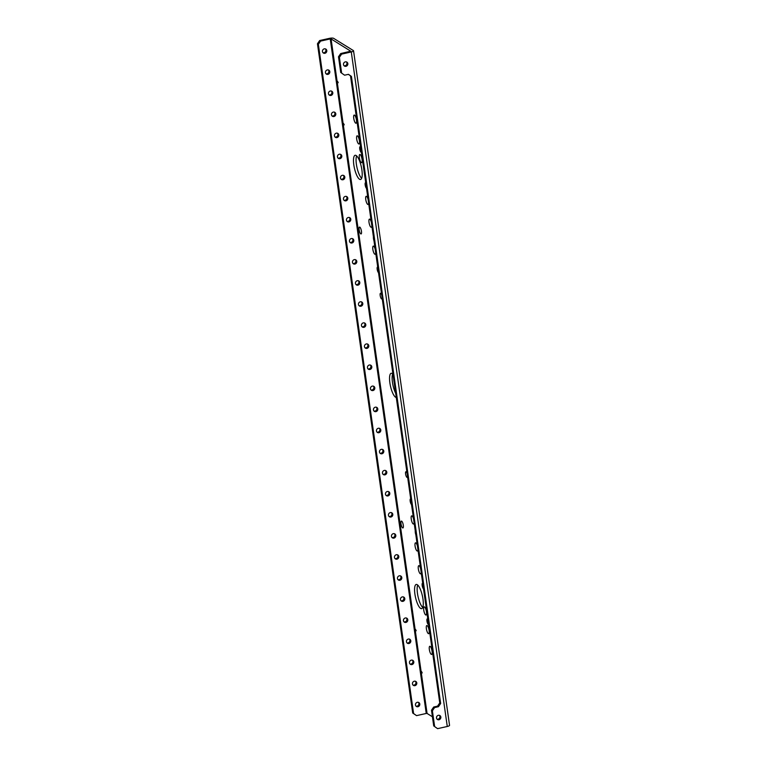 <?xml version="1.0" encoding="UTF-8"?>
<svg xmlns="http://www.w3.org/2000/svg" width="767" height="767" viewBox="0 0 767 767"><rect width="100%" height="100%" fill="white"/><g stroke="black" fill="none" stroke-linecap="round" stroke-linejoin="round"><path stroke-width="1.15" d="M403.289 525.232A3.528 0.997 -102.6 0 0 401.371 521.09A3.528 0.997 -102.6 0 0 400.997 523.813A3.528 0.997 -102.6 0 0 402.915 527.964A3.528 0.997 -102.6 0 0 403.289 525.232M415.273 530.86A3.528 0.997 -102.6 0 0 415.33 532.691A3.528 0.997 -102.6 0 0 415.829 534.791M373.424 236.85A3.528 0.997 -102.6 0 0 373.491 238.681A3.528 0.997 -102.6 0 0 373.98 240.78M361.449 231.231A3.528 0.997 -102.6 0 0 359.531 227.08A3.528 0.997 -102.6 0 0 359.157 229.812A3.528 0.997 -102.6 0 0 361.075 233.954A3.528 0.997 -102.6 0 0 361.449 231.231M427.852 619.285A2.905 0.825 -102.6 0 0 427.267 618.864A2.905 0.825 -102.6 0 0 426.96 621.117A2.905 0.825 -102.6 0 0 428.542 624.539A2.905 0.825 -102.6 0 0 428.6 624.52M360.653 147.12A2.905 0.825 -102.6 0 0 360.068 146.698A2.905 0.825 -102.6 0 0 359.761 148.951A2.905 0.825 -102.6 0 0 361.343 152.374A2.905 0.825 -102.6 0 0 361.401 152.345M423.518 588.855A2.905 0.825 77.4 0 1 422.186 585.48A2.905 0.825 77.4 0 1 422.492 583.236A2.905 0.825 77.4 0 1 422.732 583.284M411.524 504.533A2.905 0.825 77.4 0 1 410.182 501.167A2.905 0.825 77.4 0 1 410.489 498.914A2.905 0.825 77.4 0 1 410.728 498.972M366.521 188.346A2.905 0.825 77.4 0 1 365.178 184.981A2.905 0.825 77.4 0 1 365.495 182.728A2.905 0.825 77.4 0 1 365.734 182.786M378.524 272.668A2.905 0.825 77.4 0 1 377.182 269.294A2.905 0.825 77.4 0 1 377.489 267.05A2.905 0.825 77.4 0 1 377.728 267.098M407.545 476.566A2.905 0.825 77.4 0 1 407.172 477.4A2.905 0.825 77.4 0 1 405.59 473.977A2.905 0.825 77.4 0 1 405.896 471.724A2.905 0.825 77.4 0 1 407.114 473.536M382.139 298.095A2.905 0.825 77.4 0 1 381.765 298.929A2.905 0.825 77.4 0 1 380.183 295.506A2.905 0.825 77.4 0 1 380.499 293.253A2.905 0.825 77.4 0 1 381.707 295.074M422.722 607.464A12.387 3.519 77.4 0 1 417.478 593.466A12.387 3.519 77.4 0 1 417.708 585.048M414.899 594.051A12.387 3.519 77.4 0 1 416.222 584.454A12.387 3.519 77.4 0 1 422.962 599.037A12.387 3.519 77.4 0 1 421.639 608.634A12.387 3.519 77.4 0 1 414.899 594.051M361.65 178.299A12.387 3.519 77.4 0 1 356.396 164.301A12.387 3.519 77.4 0 1 356.636 155.874M353.817 164.876A12.387 3.519 77.4 0 1 355.15 155.279A12.387 3.519 77.4 0 1 361.88 169.871A12.387 3.519 77.4 0 1 360.557 179.468A12.387 3.519 77.4 0 1 353.817 164.876M415.609 629.477L416.213 630.771L415.609 629.477M421.61 671.633L422.205 672.927L421.61 671.633M343.606 123.573L344.21 124.868L343.606 123.573M337.614 81.417L338.209 82.711L337.614 81.417M414.075 522.49A4.19 1.189 77.4 0 1 413.518 524.024A4.19 1.189 77.4 0 1 411.246 519.096A4.19 1.189 77.4 0 1 411.687 515.855A4.19 1.189 77.4 0 1 413.566 518.904M417.919 549.469A4.19 1.189 77.4 0 1 417.353 551.013A4.19 1.189 77.4 0 1 415.081 546.085A4.19 1.189 77.4 0 1 415.532 542.835A4.19 1.189 77.4 0 1 417.411 545.883M421.169 572.297A4.19 1.189 77.4 0 1 420.604 573.841A4.19 1.189 77.4 0 1 418.331 568.913A4.19 1.189 77.4 0 1 418.782 565.672A4.19 1.189 77.4 0 1 420.661 568.711M375.686 252.736A4.19 1.189 77.4 0 1 375.13 254.27A4.19 1.189 77.4 0 1 372.848 249.342A4.19 1.189 77.4 0 1 373.299 246.102A4.19 1.189 77.4 0 1 375.178 249.15M371.842 225.747A4.19 1.189 77.4 0 1 371.286 227.291A4.19 1.189 77.4 0 1 369.013 222.363A4.19 1.189 77.4 0 1 369.454 219.122A4.19 1.189 77.4 0 1 371.333 222.171M368.601 202.919A4.19 1.189 77.4 0 1 368.035 204.463A4.19 1.189 77.4 0 1 365.763 199.535A4.19 1.189 77.4 0 1 366.214 196.294A4.19 1.189 77.4 0 1 368.083 199.334M423.739 610.091A4.19 1.189 77.4 0 1 424.18 606.85A4.19 1.189 77.4 0 1 426.462 611.778A4.19 1.189 77.4 0 1 426.011 615.019A4.19 1.189 77.4 0 1 423.739 610.091M426.394 628.767A4.19 1.189 77.4 0 1 426.845 625.527A4.19 1.189 77.4 0 1 429.117 630.455A4.19 1.189 77.4 0 1 428.667 633.695A4.19 1.189 77.4 0 1 426.394 628.767M429.347 649.524A4.19 1.189 77.4 0 1 429.798 646.284A4.19 1.189 77.4 0 1 432.07 651.212A4.19 1.189 77.4 0 1 431.62 654.452A4.19 1.189 77.4 0 1 429.347 649.524M359.359 157.734A4.19 1.189 77.4 0 1 359.8 154.493A4.19 1.189 77.4 0 1 362.082 159.421A4.19 1.189 77.4 0 1 361.631 162.662A4.19 1.189 77.4 0 1 359.359 157.734M356.693 139.057A4.19 1.189 77.4 0 1 357.144 135.817A4.19 1.189 77.4 0 1 359.416 140.735A4.19 1.189 77.4 0 1 358.975 143.985A4.19 1.189 77.4 0 1 356.693 139.057M353.74 118.3A4.19 1.189 77.4 0 1 354.191 115.06A4.19 1.189 77.4 0 1 356.463 119.988A4.19 1.189 77.4 0 1 356.022 123.228A4.19 1.189 77.4 0 1 353.74 118.3M439.395 715.352A2.311 2.138 -58.2 0 1 437.037 719.158M436.5 718.017A2.311 2.138 -58.2 0 1 439.884 715.563A2.311 2.138 -58.2 0 1 439.836 719.36A2.311 2.138 -58.2 0 1 436.5 718.017M418.36 702.332A2.311 2.138 -58.2 0 1 416.002 706.139M419.789 704.029A2.311 2.138 121.8 0 0 416.462 702.687A2.311 2.138 121.8 0 0 416.414 706.484A2.311 2.138 121.8 0 0 419.789 704.029M415.359 681.249A2.311 2.138 -58.2 0 1 413.001 685.065M416.788 682.946A2.311 2.138 121.8 0 0 413.461 681.604A2.311 2.138 121.8 0 0 413.413 685.401A2.311 2.138 121.8 0 0 416.788 682.946M412.358 660.166A2.311 2.138 -58.2 0 1 410 663.982M413.797 661.873A2.311 2.138 121.8 0 0 410.46 660.531A2.311 2.138 121.8 0 0 410.412 664.318A2.311 2.138 121.8 0 0 413.797 661.873M409.357 639.093A2.311 2.138 -58.2 0 1 406.999 642.909M410.796 640.79A2.311 2.138 121.8 0 0 407.459 639.448A2.311 2.138 121.8 0 0 407.411 643.245A2.311 2.138 121.8 0 0 410.796 640.79M406.357 618.01A2.311 2.138 -58.2 0 1 403.998 621.826M407.795 619.717A2.311 2.138 121.8 0 0 404.458 618.375A2.311 2.138 121.8 0 0 404.41 622.162A2.311 2.138 121.8 0 0 407.795 619.717M403.356 596.937A2.311 2.138 -58.2 0 1 400.997 600.743M404.794 598.634A2.311 2.138 121.8 0 0 401.457 597.292A2.311 2.138 121.8 0 0 401.409 601.088A2.311 2.138 121.8 0 0 404.794 598.634M400.355 575.854A2.311 2.138 -58.2 0 1 397.996 579.67M401.793 577.551A2.311 2.138 121.8 0 0 398.457 576.209A2.311 2.138 121.8 0 0 398.409 580.005A2.311 2.138 121.8 0 0 401.793 577.551M397.364 554.771A2.311 2.138 -58.2 0 1 394.995 558.587M398.792 556.478A2.311 2.138 121.8 0 0 395.465 555.135A2.311 2.138 121.8 0 0 395.408 558.922A2.311 2.138 121.8 0 0 398.792 556.478M394.363 533.698A2.311 2.138 -58.2 0 1 392.004 537.514M395.791 535.395A2.311 2.138 121.8 0 0 392.464 534.053A2.311 2.138 121.8 0 0 392.407 537.849A2.311 2.138 121.8 0 0 395.791 535.395M391.362 512.615A2.311 2.138 -58.2 0 1 389.003 516.431M392.79 514.321A2.311 2.138 121.8 0 0 389.463 512.979A2.311 2.138 121.8 0 0 389.406 516.766A2.311 2.138 121.8 0 0 392.79 514.321M388.361 491.542A2.311 2.138 -58.2 0 1 386.002 495.348M389.789 493.239A2.311 2.138 121.8 0 0 386.463 491.896A2.311 2.138 121.8 0 0 386.415 495.693A2.311 2.138 121.8 0 0 389.789 493.239M385.36 470.459A2.311 2.138 -58.2 0 1 383.001 474.274M386.789 472.156A2.311 2.138 121.8 0 0 383.462 470.813A2.311 2.138 121.8 0 0 383.414 474.61A2.311 2.138 121.8 0 0 386.789 472.156M382.359 449.385A2.311 2.138 -58.2 0 1 380.001 453.192M383.788 451.082A2.311 2.138 121.8 0 0 380.461 449.74A2.311 2.138 121.8 0 0 380.413 453.527A2.311 2.138 121.8 0 0 383.788 451.082M379.358 428.302A2.311 2.138 -58.2 0 1 377 432.118M380.796 429.999A2.311 2.138 121.8 0 0 377.46 428.657A2.311 2.138 121.8 0 0 377.412 432.454A2.311 2.138 121.8 0 0 380.796 429.999M376.357 407.219A2.311 2.138 -58.2 0 1 373.999 411.035M377.795 408.926A2.311 2.138 121.8 0 0 374.459 407.584A2.311 2.138 121.8 0 0 374.411 411.371A2.311 2.138 121.8 0 0 377.795 408.926M373.356 386.146A2.311 2.138 -58.2 0 1 370.998 389.952M374.795 387.843A2.311 2.138 121.8 0 0 371.458 386.501A2.311 2.138 121.8 0 0 371.41 390.298A2.311 2.138 121.8 0 0 374.795 387.843M370.356 365.063A2.311 2.138 -58.2 0 1 367.997 368.879M371.794 366.76A2.311 2.138 121.8 0 0 368.457 365.418A2.311 2.138 121.8 0 0 368.409 369.215A2.311 2.138 121.8 0 0 371.794 366.76M367.355 343.99A2.311 2.138 -58.2 0 1 364.996 347.796M368.793 345.687A2.311 2.138 121.8 0 0 365.456 344.345A2.311 2.138 121.8 0 0 365.408 348.132A2.311 2.138 121.8 0 0 368.793 345.687M364.363 322.907A2.311 2.138 -58.2 0 1 361.995 326.723M365.792 324.604A2.311 2.138 121.8 0 0 362.465 323.262A2.311 2.138 121.8 0 0 362.407 327.058A2.311 2.138 121.8 0 0 365.792 324.604M361.362 301.824A2.311 2.138 -58.2 0 1 359.004 305.64M362.791 303.531A2.311 2.138 121.8 0 0 359.464 302.188A2.311 2.138 121.8 0 0 359.407 305.975A2.311 2.138 121.8 0 0 362.791 303.531M358.362 280.751A2.311 2.138 -58.2 0 1 356.003 284.557M359.79 282.448A2.311 2.138 121.8 0 0 356.463 281.106A2.311 2.138 121.8 0 0 356.406 284.902A2.311 2.138 121.8 0 0 359.79 282.448M355.361 259.668A2.311 2.138 -58.2 0 1 353.002 263.484M356.789 261.365A2.311 2.138 121.8 0 0 353.462 260.023A2.311 2.138 121.8 0 0 353.414 263.819A2.311 2.138 121.8 0 0 356.789 261.365M352.36 238.595A2.311 2.138 -58.2 0 1 350.001 242.401M353.788 240.292A2.311 2.138 121.8 0 0 350.461 238.949A2.311 2.138 121.8 0 0 350.414 242.736A2.311 2.138 121.8 0 0 353.788 240.292M349.359 217.512A2.311 2.138 -58.2 0 1 347 221.327M350.787 219.209A2.311 2.138 121.8 0 0 347.461 217.866A2.311 2.138 121.8 0 0 347.413 221.663A2.311 2.138 121.8 0 0 350.787 219.209M346.358 196.429A2.311 2.138 -58.2 0 1 344 200.245M347.796 198.135A2.311 2.138 121.8 0 0 344.46 196.793A2.311 2.138 121.8 0 0 344.412 200.58A2.311 2.138 121.8 0 0 347.796 198.135M343.357 175.355A2.311 2.138 -58.2 0 1 340.999 179.162M344.795 177.052A2.311 2.138 121.8 0 0 341.459 175.71A2.311 2.138 121.8 0 0 341.411 179.507A2.311 2.138 121.8 0 0 344.795 177.052M340.356 154.272A2.311 2.138 -58.2 0 1 337.998 158.088M341.794 155.969A2.311 2.138 121.8 0 0 338.458 154.627A2.311 2.138 121.8 0 0 338.41 158.424A2.311 2.138 121.8 0 0 341.794 155.969M337.355 133.199A2.311 2.138 -58.2 0 1 334.997 137.005M338.793 134.896A2.311 2.138 121.8 0 0 335.457 133.554A2.311 2.138 121.8 0 0 335.409 137.341A2.311 2.138 121.8 0 0 338.793 134.896M334.354 112.116A2.311 2.138 -58.2 0 1 331.996 115.932M335.793 113.813A2.311 2.138 121.8 0 0 332.466 112.471A2.311 2.138 121.8 0 0 332.408 116.268A2.311 2.138 121.8 0 0 335.793 113.813M331.363 91.033A2.311 2.138 -58.2 0 1 328.995 94.849M332.792 92.74A2.311 2.138 121.8 0 0 329.465 91.398A2.311 2.138 121.8 0 0 329.407 95.185A2.311 2.138 121.8 0 0 332.792 92.74M328.362 69.96A2.311 2.138 -58.2 0 1 326.004 73.766M329.791 71.657A2.311 2.138 121.8 0 0 326.464 70.315A2.311 2.138 121.8 0 0 326.406 74.111A2.311 2.138 121.8 0 0 329.791 71.657M346.396 61.897A2.311 2.138 -58.2 0 1 344.038 65.713M343.501 64.572A2.311 2.138 -58.2 0 1 346.885 62.117A2.311 2.138 -58.2 0 1 346.828 65.914A2.311 2.138 -58.2 0 1 343.501 64.572M325.361 48.877A2.311 2.138 -58.2 0 1 323.003 52.693M326.79 50.574A2.311 2.138 121.8 0 0 323.463 49.232A2.311 2.138 121.8 0 0 323.406 53.028A2.311 2.138 121.8 0 0 326.79 50.574M395.705 393.375A12.387 3.519 77.4 0 1 392.455 382.302A12.387 3.519 77.4 0 1 392.694 373.874M396.29 397.488A12.387 3.519 77.4 0 1 389.876 382.877A12.387 3.519 77.4 0 1 391.208 373.28A12.387 3.519 77.4 0 1 392.963 374.152M353.549 50.785A3.413 0.872 -8.1 0 1 351.276 51.955L341.593 54.121L339.388 57.333L341.641 73.143L344.594 75.195L348.458 74.332L351.411 76.393L440.651 703.492L438.456 706.704L434.592 707.567L432.387 710.779L434.64 726.589L437.593 728.65L447.276 726.483A3.413 0.872 171.9 0 0 449.548 725.314L353.549 50.785A3.413 0.872 -8.1 0 0 353.357 50.555L333.645 38.35A3.413 0.872 -8.1 0 0 329.34 38.379L319.657 40.546L320.548 41.102L330.241 38.935L426.241 713.463L427.075 713.454L331.076 38.925L350.797 51.226M351.411 76.393L350.509 75.837L439.759 702.936L440.651 703.492M350.509 75.837L348.381 74.351M344.594 75.195L341.641 73.143M339.388 57.333L338.496 56.777L340.74 72.587M338.496 56.777L340.692 53.565L341.593 54.121M350.816 51.168L340.692 53.565M437.593 728.65L434.64 726.589M432.387 710.779L431.495 710.223L433.738 726.033M431.495 710.223L433.691 707.021L434.592 707.567M438.456 706.704L437.554 706.148L433.691 707.021M437.554 706.148L439.759 702.936M432.425 716.771L427.075 713.454M331.076 38.925L330.241 38.935M426.241 713.463L416.548 715.63L412.704 713.013L317.452 43.757L319.657 40.546M412.704 713.013L413.595 713.569L318.353 44.313L317.452 43.757M413.595 713.569L416.548 715.63M320.548 41.102L318.353 44.313M351.276 51.955L447.276 726.483"/></g></svg>
